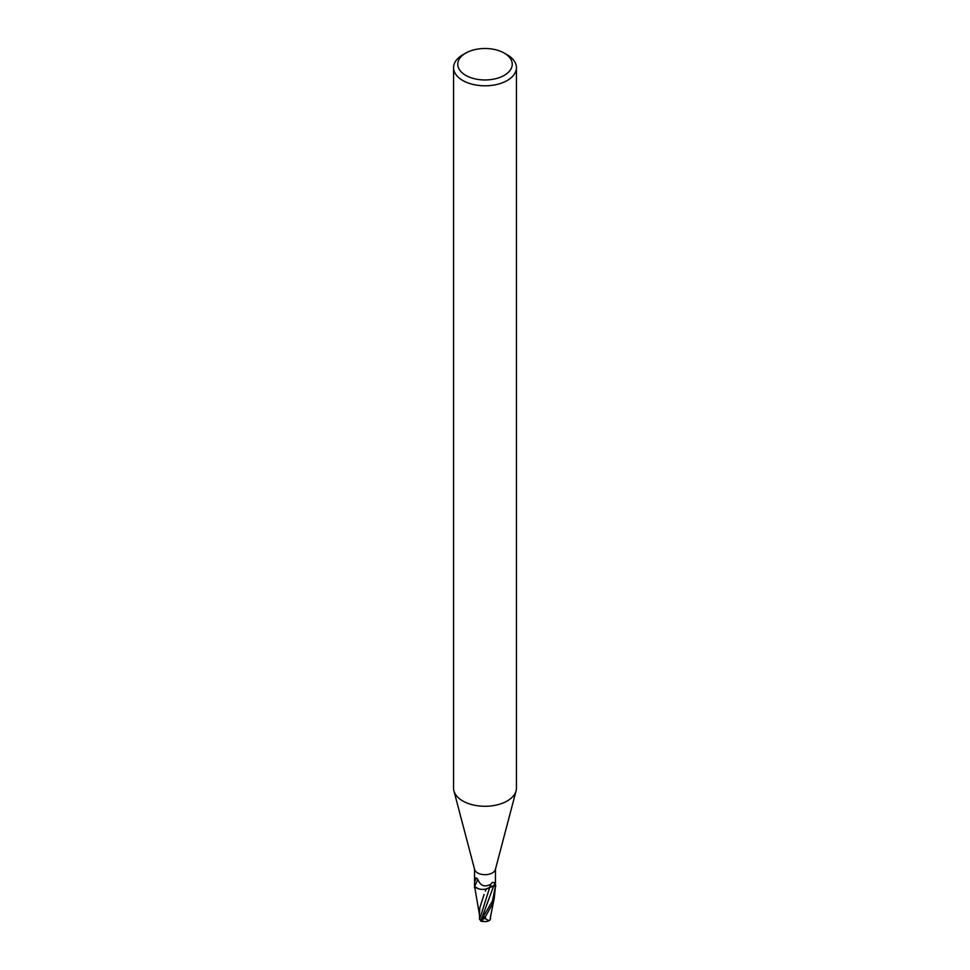<?xml version="1.0" encoding="UTF-8"?>
<svg xmlns="http://www.w3.org/2000/svg" width="970" height="970" viewBox="0 0 970 970"><rect width="100%" height="100%" fill="white"/><g stroke="black" fill="none" stroke-linecap="round" stroke-linejoin="round"><path stroke-width="1.45" d="M504.267 53.107L507.237 54.817A31.44 18.151 180 0 1 516.44 67.657L516.44 788.113A31.44 18.151 180 0 1 516.088 790.841L495.367 869.544A10.476 6.05 180 0 1 492.408 872.915A10.476 6.05 180 0 1 481.726 874.382A10.476 6.05 180 0 1 474.633 869.544L453.911 790.841A31.44 18.151 180 0 1 453.56 788.113L453.56 67.657A31.44 18.151 180 0 1 462.763 54.817L465.733 53.107A27.245 15.738 180 0 1 504.267 53.107A27.245 15.738 180 0 1 504.267 75.357A27.245 15.738 180 0 1 465.733 75.357A27.245 15.738 180 0 1 465.733 53.107L462.763 54.817M495.476 884.349L495.476 885.755A10.476 6.05 180 0 1 495.464 886.034L493.633 885.986A4.51 2.607 0 0 0 489.11 887.841A8.997 5.189 180 0 1 474.633 886.495A1.419 0.812 0 0 0 474.585 886.422A10.476 6.05 180 0 1 474.524 885.755A10.476 6.05 180 0 1 474.536 885.464M479.544 915.171L474.633 886.628A10.476 6.05 180 0 1 474.585 886.422L474.524 881.512M475.761 878.008L474.524 882.033L476.367 877.911L477.834 879.378C480.38 885.865 484.673 887.489 490.699 884.276L492.408 882.361L495.088 882.761L495.464 886.034A10.476 6.05 180 0 1 495.464 886.071L492.408 901.154L480.683 920.954A10.476 10.476 0 0 0 482.114 921.5A9.082 1.322 -43.7 0 1 484.515 917.462L485.4 916.492A10.476 6.05 0 0 0 485.533 916.48L492.408 904.198L494.288 898.05L495.476 885.816M516.088 790.841A31.44 18.151 180 0 1 507.237 800.953A31.44 18.151 180 0 1 475.191 805.367A31.44 18.151 180 0 1 453.911 790.841M516.44 67.657A31.44 18.151 180 0 1 507.237 80.486A31.44 18.151 180 0 1 472.972 84.426A31.44 18.151 180 0 1 453.56 67.657M495.415 885.077L495.476 869.096M480.732 920.591L479.629 919.378L490.699 884.276M474.633 886.495L477.834 879.39M490.153 919.609A10.149 6.402 14.2 0 0 490.311 919.56L489.001 920.76L485.291 918.651A9.967 5.747 180 0 1 483.666 918.602A8.669 1.261 136.3 0 0 482.393 921.245A10.112 10.112 0 0 0 489.001 920.76M486.2 888.872L493.633 886.022L495.888 886.083M479.629 919.378L479.495 918.614M486.346 888.847L485.339 891.127M484.091 894.461L479.859 907.617L479.471 913.473M482.83 921.342A9.082 1.322 -43.7 0 1 482.114 921.5M485.4 916.492L483.666 918.602M485.291 918.651L485.533 916.48M490.226 919.414L490.396 917.183M474.633 886.628L478.695 888.847M490.505 918.638L490.505 915.838M490.371 918.044L490.056 919.972M493.633 885.986L495.088 882.761M484.515 917.462A10.476 6.05 180 0 1 482.805 917.341M481.338 919.414L493.633 886.022M474.524 885.755L474.524 884.349M474.524 881.257L474.524 869.096M474.524 885.816L474.524 887.72M479.495 918.699L479.471 912.964M490.383 917.487L494.288 898.05"/></g></svg>
